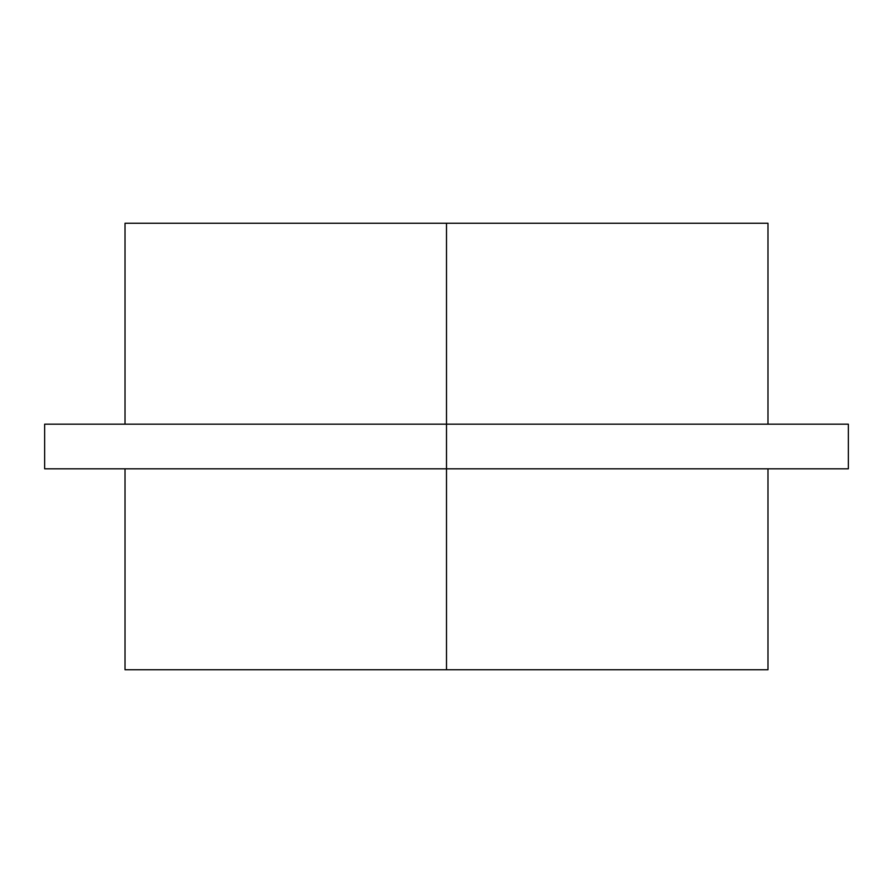 <?xml version="1.0" encoding="UTF-8"?>
<svg xmlns="http://www.w3.org/2000/svg" width="893" height="893" viewBox="0 0 893 893"><rect width="100%" height="100%" fill="white"/><g stroke="black" fill="none" stroke-linecap="round" stroke-linejoin="round"><path stroke-width="1.34" d="M767.98 669.75L125.02 669.75L446.5 669.75L446.5 424.175L44.65 424.175L446.5 424.175L446.5 223.25L125.02 223.25L767.98 223.25L446.5 223.25L446.5 424.175L848.35 424.175L446.5 424.175L446.5 468.825L848.35 468.825L446.5 468.825L446.5 669.75L767.98 669.75L767.98 468.825M446.5 468.825L44.65 468.825L446.5 468.825M848.35 424.175L848.35 468.825M767.98 424.175L767.98 223.25M125.02 669.75L125.02 468.825M125.02 424.175L125.02 223.25M44.65 424.175L44.65 468.825"/></g></svg>
